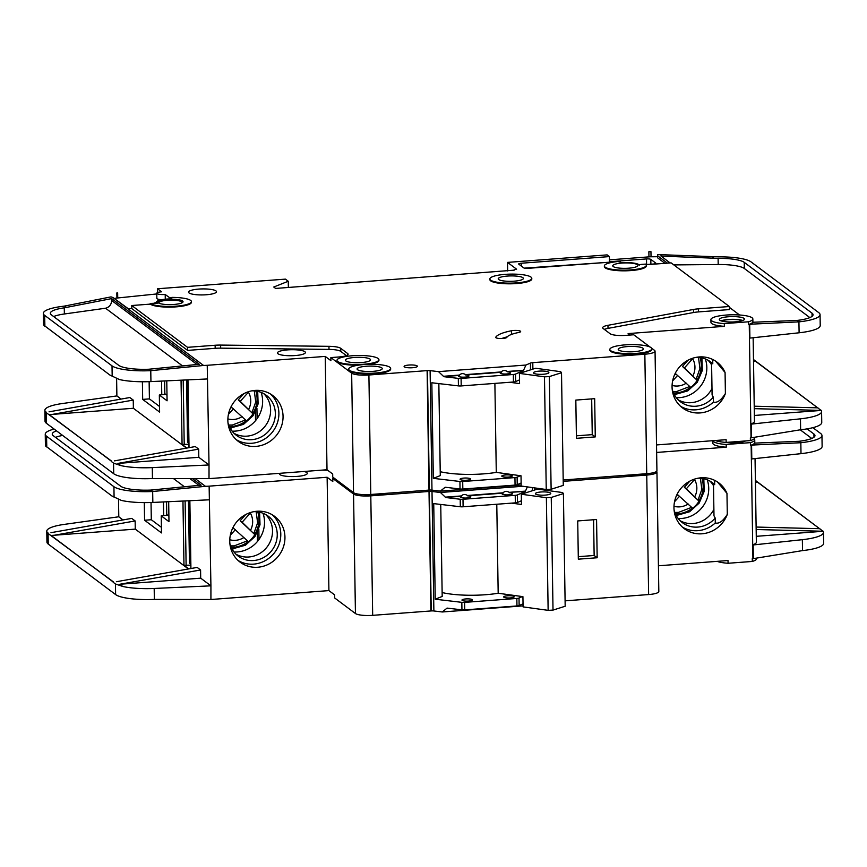 <?xml version="1.0" encoding="UTF-8"?>
<svg xmlns="http://www.w3.org/2000/svg" width="867" height="867" viewBox="0 0 867 867"><rect width="100%" height="100%" fill="white"/><g stroke="black" fill="none" stroke-linecap="round" stroke-linejoin="round"><path stroke-width="1.3" d="M535.687 494.103A7.695 1.647 179.1 0 1 535.394 493.67A7.695 1.647 179.1 0 1 542.027 491.925A7.695 1.647 179.1 0 1 550.491 492.987A7.695 1.647 179.1 0 1 550.773 493.431A7.695 1.647 179.1 0 1 544.151 495.165A7.695 1.647 179.1 0 1 535.687 494.103M521.305 494.233L537.518 489.096L562.585 492.554L563.409 493.583L565.176 606.25L553.016 610.097L551.249 497.441L546.373 497.691L521.305 494.233L521.468 504.475L511.693 503.131M553.016 610.097L548.139 610.346L546.373 497.691M548.139 610.346L523.083 606.889L522.92 596.648L498.178 593.245L496.78 504.247M498.178 593.245A41.952 9.006 179.1 0 1 442.127 592.551M563.409 493.583L551.249 497.441M231.977 529.748L233.429 528.166L248.244 541.539A26.617 25.056 -53.1 0 1 233.743 547.25A26.617 25.056 -53.1 0 1 231.196 547.315M676.173 496.292L677.636 494.699L692.451 508.084A26.617 25.056 -53.1 0 1 677.951 513.795A26.617 25.056 -53.1 0 1 675.393 513.86M743.073 441.14A11.889 2.558 179.1 0 1 744.233 441.498M743.81 441.086A12.582 2.699 179.1 0 1 744.655 441.346M754.182 438.81A20.971 4.508 179.1 0 1 754.745 439.818A20.971 4.508 179.1 0 1 750.432 442.636L726.199 444.468A20.971 4.508 179.1 0 1 713.584 441.671A20.971 4.508 179.1 0 1 712.826 440.685M753.618 444.077L754.767 444.934L800.837 442.723A34.962 7.51 -0.9 0 0 821.959 435.483L822.122 446.407A34.962 7.51 179.1 0 1 801 453.647L800.837 442.723L798.919 441.292L754.702 443.124L753.618 444.077A20.971 4.508 179.1 0 1 750.475 445.367L750.432 442.636M656.633 452.444L726.243 447.199A20.971 4.508 179.1 0 1 713.628 444.403A20.971 4.508 179.1 0 1 712.847 443.21L712.804 440.685M756.609 558.272L756.62 558.63A20.971 4.508 179.1 0 1 752.296 561.448L752.253 558.716L752.924 558.662L751.364 458.979L751.147 445.324L750.475 445.367M697.957 478.226A24.991 23.517 126.9 0 1 712.381 482.681A24.991 23.517 126.9 0 1 714.679 484.664L713.487 483.97L713.985 515.8L715.199 518.043L715.286 522.964C719.036 524.004 723.035 521.143 727.294 514.38A28.665 26.975 -53.1 0 1 701.999 533.79A28.665 26.975 -53.1 0 1 684.366 528.729A28.665 26.975 -53.1 0 1 675.436 498.308A28.665 26.975 -53.1 0 1 701.121 477.804A28.665 26.975 -53.1 0 1 718.754 482.854A28.665 26.975 -53.1 0 1 726.969 493.356L717.442 481.933M340.482 482.886A20.971 4.508 179.1 0 1 339.658 482.388A20.971 4.508 179.1 0 1 339.127 481.868A20.971 4.508 179.1 0 0 339.658 482.388A20.971 4.508 179.1 0 0 340.482 482.886M342.367 484.295A20.971 4.508 179.1 0 1 339.669 483.071A20.971 4.508 179.1 0 1 338.889 481.879L338.889 481.684M352.208 491.665A20.971 4.508 179.1 0 1 351.384 491.166A20.971 4.508 179.1 0 1 350.853 490.657A20.971 4.508 179.1 0 0 351.384 491.166A20.971 4.508 179.1 0 0 352.208 491.665M386.335 493.312A20.971 4.508 179.1 0 1 363.511 494.613M354.636 493.236A20.971 4.508 179.1 0 1 351.395 491.849A20.971 4.508 179.1 0 1 350.615 490.668L350.604 490.473M647.519 473.631A20.971 4.508 179.1 0 1 627.892 475.116M342.378 603.735A20.971 4.508 179.1 0 1 341.555 603.237A20.971 4.508 179.1 0 1 341.024 602.717M354.104 612.525A20.971 4.508 179.1 0 1 353.281 612.026A20.971 4.508 179.1 0 1 352.75 611.506M263.015 513.264A28.665 26.975 -53.1 0 1 237.374 551.943A28.665 26.975 -53.1 0 1 233.992 551.986M229.874 543.533A24.991 23.517 126.9 0 0 238.208 556.137A24.991 23.517 126.9 0 0 253.576 560.537A24.991 23.517 126.9 0 0 275.966 542.666A24.991 23.517 126.9 0 0 268.174 516.147A24.991 23.517 126.9 0 0 253.749 511.682M235.965 554.208A24.991 23.517 126.9 0 0 248.851 556.993A24.991 23.517 126.9 0 0 270.699 540.596A24.991 23.517 126.9 0 0 265.692 514.532M257.792 567.246A28.665 26.975 -53.1 0 1 240.159 562.195A28.665 26.975 -53.1 0 1 231.229 531.764A28.665 26.975 -53.1 0 1 256.914 511.259A28.665 26.975 -53.1 0 1 274.546 516.32A28.665 26.975 -53.1 0 1 283.476 546.752A28.665 26.975 -53.1 0 1 257.792 567.246M238.165 560.526A28.665 26.975 126.9 0 0 253.63 564.135A28.665 26.975 126.9 0 0 278.86 544.92A28.665 26.975 126.9 0 0 272.39 514.868M513.99 596.474A5.245 1.127 -0.9 0 0 508.214 595.748A5.245 1.127 -0.9 0 0 503.694 596.94A5.245 1.127 -0.9 0 0 503.89 597.233A5.245 1.127 -0.9 0 0 509.666 597.959A5.245 1.127 -0.9 0 0 514.185 596.767A5.245 1.127 -0.9 0 0 513.99 596.474M472.266 599.617A5.245 1.127 -0.9 0 0 466.489 598.891A5.245 1.127 -0.9 0 0 461.97 600.083A5.245 1.127 -0.9 0 0 462.165 600.376A5.245 1.127 -0.9 0 0 467.942 601.102A5.245 1.127 -0.9 0 0 472.461 599.921A5.245 1.127 -0.9 0 0 472.266 599.617M509.222 492.673A5.245 1.127 179.1 0 1 512.375 493.377A5.245 1.127 179.1 0 1 512.57 493.67A5.245 1.127 179.1 0 1 508.051 494.862A5.245 1.127 179.1 0 1 502.275 494.136A5.245 1.127 179.1 0 1 502.08 493.832A5.245 1.127 179.1 0 1 503.163 493.128L467.486 495.816A5.245 1.127 179.1 0 1 470.64 496.52A5.245 1.127 179.1 0 1 470.835 496.813A5.245 1.127 179.1 0 1 466.316 498.005A5.245 1.127 179.1 0 1 460.55 497.279A5.245 1.127 179.1 0 1 460.355 496.975A5.245 1.127 179.1 0 1 461.428 496.271L445.335 497.485L460.204 499.24A3.501 0.748 179.1 0 0 462.989 499.273L515.226 495.339A3.501 0.748 179.1 0 0 517.393 494.927L525.315 491.459L509.211 492.337C506.794 490.863 504.778 491.015 503.153 492.792L503.163 493.128M503.153 492.792L467.486 495.48C465.07 494.006 463.054 494.157 461.428 495.935L461.428 496.271M304.035 471.485A13.98 3.002 179.1 0 1 306.777 472.558A13.98 3.002 179.1 0 1 307.297 473.349A13.98 3.002 179.1 0 1 295.257 476.514A13.98 3.002 179.1 0 1 279.857 474.585A13.98 3.002 179.1 0 1 279.337 473.794A13.98 3.002 179.1 0 1 279.488 473.328M674.082 510.067A24.991 23.517 126.9 0 0 682.416 522.671A24.991 23.517 126.9 0 0 697.783 527.082A24.991 23.517 126.9 0 0 715.199 518.043M680.172 520.742A24.991 23.517 126.9 0 0 693.058 523.538A24.991 23.517 126.9 0 0 713.888 509.395M715.286 522.964A28.665 26.975 -53.1 0 1 697.837 530.669A28.665 26.975 -53.1 0 1 682.362 527.071M707.223 479.798A28.665 26.975 -53.1 0 1 681.57 518.477A28.665 26.975 -53.1 0 1 678.2 518.531M714.679 484.664L714.614 480.329M751.147 445.324A3.501 0.748 -0.9 0 0 751.581 445.28L754.767 444.934M755.049 458.589L756.36 542.243A20.971 4.508 179.1 0 1 752.708 544.844M752.708 545.007A3.501 0.748 -0.9 0 0 753.152 544.964L802.354 539.675A34.962 7.51 -0.9 0 0 823.477 532.436A34.962 7.51 -0.9 0 0 823.043 531.287L756.262 536.315M751.364 458.979A3.501 0.748 179.1 0 0 751.797 458.936L801 453.647M752.924 558.662A3.501 0.748 179.1 0 0 753.369 558.619L802.528 550.599L802.354 539.675M752.296 561.448L728.063 563.268L728.02 560.537L658.421 565.783M800.23 429.815L811.761 438.453M713.519 485.704A24.991 23.517 126.9 0 0 709.9 481.066M257.748 511.888A26.617 25.056 -53.1 0 1 254.649 534.451L240.159 520.742L242.142 522.227L250.877 512.397M240.159 520.742L245.708 514.543M254.649 534.451L242.142 522.227M253.825 533.595L257.618 522.855L256.199 511.725M230.329 535.177L235.412 529.65M190.794 563.886L189.407 500.736M257.434 541.496L257.293 532.717M190.393 563.918L190.025 563.637A3.501 0.91 -94.3 0 1 189.44 562.531L188.475 500.779M190.816 565.154L183.967 565.284L188.8 568.904M258.995 539.48L258.832 529.141M701.956 478.421A26.617 25.056 -53.1 0 1 698.856 500.996L684.366 487.287L686.35 488.771L695.085 478.931M684.366 487.287L689.915 481.077M698.856 500.996L686.35 488.771M698.022 500.129L701.826 489.4L700.395 478.259M674.537 501.722L679.62 496.184M167.494 515.193L161.229 515.854L168.978 521.663L168.675 501.7M161.229 515.854L161.5 532.923L144.572 520.243L144.301 502.611M118.519 499.479L118.79 516.775L123.006 519.929M50.958 532.674L131.741 518.39L135.144 520.937L135.274 529.13L188.432 568.969M116.384 581.714L197.177 567.419L200.58 569.977L200.7 578.17L210.919 585.821L209.131 486.149L327.13 477.262L332.809 481.51L332.755 478.443L334.391 478.313M199.486 500.27L198.597 500.302M461.428 495.935L445.324 497.149L440.403 492.478L432.004 491.491A3.501 0.748 179.1 0 0 429.349 491.437L370.794 495.848A13.98 3.002 179.1 0 1 353.552 494.027L332.755 478.443M440.403 492.478L522.844 486.268M656.568 471.334A13.98 3.002 179.1 0 1 656.948 472.006A13.98 3.002 179.1 0 1 646.749 475.062L563.214 481.358M527.353 486.886L525.315 491.459M521.414 500.736L517.512 502.437A3.501 0.748 179.1 0 1 515.345 502.849L515.226 495.339M523.029 603.833L519.138 605.534A3.501 0.748 179.1 0 1 516.96 605.957L516.84 598.447A3.501 0.748 -0.9 0 0 519.019 598.024L522.346 596.572M523.061 605.881L442.289 611.972L433.879 610.975L432.004 491.491M442.289 611.972L447.069 608.103L461.948 609.848L461.829 602.337A3.501 0.748 -0.9 0 0 464.604 602.381L516.84 598.447M440.739 504.442L442.192 596.442L435.223 599.216L461.829 602.337M435.223 599.216L433.728 503.619L460.323 506.751L460.204 499.24M516.96 605.957L464.723 609.891A3.501 0.748 179.1 0 1 461.948 609.848M327.13 477.262L328.907 590.6L334.586 594.86L334.629 597.927L355.437 613.522A13.98 3.002 179.1 0 0 372.68 615.342L431.235 610.932A3.501 0.748 179.1 0 1 433.879 610.975M656.948 472.006L658.822 591.5A13.98 3.002 179.1 0 1 648.624 594.556L565.089 600.842M328.907 590.6L210.919 599.498L210.919 585.821M727.294 514.38L726.969 493.356M726.243 447.199L726.199 444.468M321.798 470.142L327.628 470.207M195.4 478.757L205.479 486.322L152.668 491.513L150.75 490.083L201.177 485.13L192.658 478.747M209.131 486.149L205.479 486.322M47.988 532.902L47.186 532.273L47.761 532.912M46.785 446.852L46.547 436.209L113.924 486.701A34.962 7.51 -0.9 0 0 152.668 491.513L152.841 502.437L209.348 499.804M152.841 502.437A34.962 7.51 179.1 0 1 121.337 500.411L111.821 495.924L46.72 446.808M51.424 535.448L135.274 529.13M47.772 533.238L113.414 581.909M755.385 480.383L819.618 528.697M755.417 482.15L757.834 482.215L823.043 531.287M757.617 482.225L819.586 528.697M757.617 482.247L755.417 482.42M823.477 532.436L823.65 543.36A34.962 7.51 179.1 0 1 802.528 550.599M821.959 435.483A34.962 7.51 -0.9 0 0 820.648 433.5L812.878 427.669M118.79 516.775L64.169 524.405A34.962 7.51 -0.9 0 0 46.775 531.178A34.962 7.51 -0.9 0 0 47.186 532.295M46.417 446.884L45.832 446.267A34.962 7.51 179.1 0 1 45.42 445.15L45.247 434.226A34.962 7.51 -0.9 0 0 46.547 436.209M210.703 585.843L154.185 588.476A34.962 7.51 -0.9 0 1 122.691 586.439L119.787 584.26L200.7 578.17M210.919 599.498L154.359 599.4A34.962 7.51 179.1 0 1 115.614 594.578L115.452 583.979L122.691 586.439M46.775 531.178L46.948 542.103A34.962 7.51 179.1 0 0 48.249 544.086L115.614 594.578M460.323 506.751A3.501 0.748 179.1 0 0 463.108 506.783L515.345 502.849M54.122 429.067A34.962 7.51 -0.9 0 0 45.247 434.226M113.176 582.277L115.452 583.979M51.142 535.47L113.176 581.952M431.235 610.932L429.349 491.437M431.137 610.856L429.263 491.372M430.899 610.953L429.013 491.47M596.572 519.517L597.168 557.752L578.322 559.172L577.725 520.937L596.572 519.517M534.787 489.963L534.755 487.915M534.451 490.072L534.419 487.861M798.919 441.292A27.972 6.004 -0.9 0 0 814.969 435.592A27.972 6.004 -0.9 0 0 813.918 434.009L807.069 428.872M56.496 430.845A27.972 6.004 -0.9 0 0 52.237 434.118A27.972 6.004 -0.9 0 0 53.277 435.7L120.654 486.192A27.972 6.004 -0.9 0 0 150.75 490.083M55.542 437.401A27.972 6.004 179.1 0 1 62.619 435.429M119.787 584.26L200.58 569.977M54.361 535.232L135.144 520.937M819.857 528.707L756.122 527.049M823.26 531.254L756.154 529.52M447.079 608.439L448.846 608.309M525.315 491.123L509.211 492.337M578.289 556.679L594.144 555.487L597.168 557.752M594.144 555.487L593.581 519.745M167.483 514.998L168.892 516.049M151.031 502.513L151.302 519.734L144.572 520.243M151.302 519.734L161.414 527.309M163.668 515.67L163.451 501.95M728.063 563.268A20.971 4.508 179.1 0 1 717.15 561.361M745.49 440.956A12.582 2.699 179.1 0 1 726.156 442.419L726.123 439.688L656.525 444.934M533.779 373.254A7.695 1.647 179.1 0 1 533.498 372.821A7.695 1.647 179.1 0 1 540.13 371.076A7.695 1.647 179.1 0 1 548.594 372.138A7.695 1.647 179.1 0 1 548.876 372.572A7.695 1.647 179.1 0 1 542.254 374.316A7.695 1.647 179.1 0 1 533.779 373.254M519.409 373.384L535.622 368.247L560.689 371.694L561.513 372.734L563.279 485.39L551.119 489.248L549.353 376.581L544.476 376.831L519.409 373.384L519.571 383.626L509.796 382.271M551.119 489.248L546.243 489.497L544.476 376.831M546.243 489.497L521.175 486.04L521.024 475.799L496.282 472.385L494.884 383.398M496.282 472.385A41.952 9.006 179.1 0 1 440.23 471.702M561.513 372.734L549.353 376.581M230.069 408.899L231.532 407.306L246.347 420.69A26.617 25.056 -53.1 0 1 231.847 426.401A26.617 25.056 -53.1 0 1 229.289 426.466M674.277 375.433L675.74 373.85L690.555 387.224A26.617 25.056 -53.1 0 1 676.054 392.935A26.617 25.056 -53.1 0 1 673.496 393M721.463 320.974A11.889 2.558 179.1 0 1 731.878 319.479A11.889 2.558 179.1 0 1 742.336 320.649M719.762 320.216A12.582 2.699 179.1 0 1 719.296 319.5A12.582 2.699 179.1 0 1 730.144 316.65A12.582 2.699 179.1 0 1 743.994 318.384A12.582 2.699 179.1 0 1 744.46 319.099A12.582 2.699 179.1 0 1 733.612 321.95A12.582 2.699 179.1 0 1 719.762 320.216M721.041 320.833A12.582 2.699 179.1 0 1 742.759 320.497M752.068 317.777A20.971 4.508 179.1 0 1 752.849 318.969A20.971 4.508 179.1 0 1 748.535 321.787L724.303 323.608A20.971 4.508 179.1 0 1 711.688 320.823A20.971 4.508 179.1 0 1 710.907 319.63A20.971 4.508 179.1 0 1 728.984 314.884A20.971 4.508 179.1 0 1 752.068 317.777M751.711 323.218L752.87 324.085L798.93 321.863A34.962 7.51 -0.9 0 0 820.052 314.634L820.225 325.558A34.962 7.51 179.1 0 1 799.103 332.787L798.93 321.863L797.022 320.432L752.805 322.264L751.711 323.218A20.971 4.508 179.1 0 1 748.579 324.518L748.535 321.787M630.049 335.052L628.098 333.589L724.346 326.339A20.971 4.508 179.1 0 1 711.731 323.554A20.971 4.508 179.1 0 1 710.951 322.361L710.907 319.63M754.713 437.412L754.713 437.77A20.971 4.508 179.1 0 1 750.399 440.588L750.356 437.857L751.028 437.813L749.251 324.464L748.579 324.518M696.06 357.367A24.991 23.517 126.9 0 1 710.485 361.832A24.991 23.517 126.9 0 1 712.782 363.815L711.59 363.121L712.089 394.94L713.303 397.194L713.378 402.115C717.128 403.144 721.138 400.283 725.397 393.531A28.665 26.975 -53.1 0 1 700.102 412.93A28.665 26.975 -53.1 0 1 682.47 407.88A28.665 26.975 -53.1 0 1 673.54 377.448A28.665 26.975 -53.1 0 1 699.225 356.944A28.665 26.975 -53.1 0 1 716.846 362.005A28.665 26.975 -53.1 0 1 725.072 372.507L715.546 361.084M518.715 332.473A5.592 1.203 -0.9 0 0 520.655 331.53A5.592 1.203 -0.9 0 0 520.449 331.205A5.592 1.203 -0.9 0 0 511.422 330.76A46.146 9.905 -0.9 0 0 495.74 337.241A5.592 1.203 -0.9 0 0 495.696 337.404A5.592 1.203 -0.9 0 0 500.942 338.52A5.592 1.203 -0.9 0 0 506.827 337.382A34.962 7.51 -0.9 0 1 518.715 332.473M157.978 302.453A12.582 2.699 179.1 0 1 169.52 299.928A12.582 2.699 179.1 0 1 182.579 301.694A12.582 2.699 179.1 0 1 182.937 302.063M158.336 302.832A12.582 2.699 179.1 0 1 157.87 302.117A12.582 2.699 179.1 0 1 168.718 299.267A12.582 2.699 179.1 0 1 182.569 301.012A12.582 2.699 179.1 0 1 183.035 301.727A12.582 2.699 179.1 0 1 172.197 304.566A12.582 2.699 179.1 0 1 158.336 302.832M150.262 303.439L157.393 303.19A13.98 3.002 -0.9 0 1 156.472 302.139A13.98 3.002 -0.9 0 1 171.991 298.909L170.463 297.728L171.969 297.403A20.971 4.508 179.1 0 1 190.642 300.405A20.971 4.508 179.1 0 1 191.423 301.586A20.971 4.508 179.1 0 1 173.357 306.344A20.971 4.508 179.1 0 1 150.262 303.439L150.273 304.122A20.971 4.508 179.1 0 0 173.367 307.026A20.971 4.508 179.1 0 0 191.434 302.269L191.423 301.586M646.294 265.302A20.971 4.508 179.1 0 0 645.514 264.11L641.808 264.381A3.501 0.748 -0.9 0 0 639.261 265.15A3.501 0.748 -0.9 0 0 639.272 265.204A13.98 3.002 -0.9 0 0 638.784 264.608A13.98 3.002 -0.9 0 0 618.93 263.048A3.501 0.748 -0.9 0 0 620.826 262.354A3.501 0.748 -0.9 0 0 620.696 262.159L619.656 261.379A20.971 4.508 179.1 0 0 604.353 265.952L604.364 266.635A20.971 4.508 179.1 0 0 625.41 270.818A20.971 4.508 179.1 0 0 646.305 265.985L646.294 265.302A20.971 4.508 179.1 0 1 625.4 270.136A20.971 4.508 179.1 0 1 604.353 265.952M531.005 277.104A20.971 4.508 179.1 0 1 531.796 278.285A20.971 4.508 179.1 0 1 513.719 283.043A20.971 4.508 179.1 0 1 490.624 280.139A20.971 4.508 179.1 0 1 489.844 278.946A20.971 4.508 179.1 0 1 507.921 274.2A20.971 4.508 179.1 0 1 531.005 277.104M531.796 278.285L531.807 278.968A20.971 4.508 179.1 0 1 513.73 283.726A20.971 4.508 179.1 0 1 490.635 280.821A20.971 4.508 179.1 0 1 489.855 279.629L489.844 278.946M378.142 358.494A20.971 4.508 179.1 0 1 378.922 359.686A20.971 4.508 179.1 0 1 360.845 364.433A20.971 4.508 179.1 0 1 337.762 361.528A20.971 4.508 179.1 0 1 336.981 360.336A20.971 4.508 179.1 0 1 355.058 355.589A20.971 4.508 179.1 0 1 378.142 358.494M378.922 359.686L378.933 360.369A20.971 4.508 179.1 0 1 369.407 364.303M358.234 365.191A20.971 4.508 179.1 0 1 337.772 362.211A20.971 4.508 179.1 0 1 336.992 361.019L336.981 360.336M389.868 367.272A20.971 4.508 179.1 0 1 390.649 368.464A20.971 4.508 179.1 0 1 372.572 373.211A20.971 4.508 179.1 0 1 349.488 370.317A20.971 4.508 179.1 0 1 348.707 369.125A20.971 4.508 179.1 0 1 366.774 364.378A20.971 4.508 179.1 0 1 389.868 367.272M390.649 368.464L390.659 369.147A20.971 4.508 179.1 0 1 372.582 373.894A20.971 4.508 179.1 0 1 349.499 371A20.971 4.508 179.1 0 1 348.718 369.808L348.707 369.125M651.009 347.602A20.971 4.508 179.1 0 1 651.789 348.794A20.971 4.508 179.1 0 1 633.712 353.541A20.971 4.508 179.1 0 1 610.628 350.647A20.971 4.508 179.1 0 1 609.837 349.455A20.971 4.508 179.1 0 1 627.914 344.708A20.971 4.508 179.1 0 1 651.009 347.602M651.789 348.794L651.8 349.477A20.971 4.508 179.1 0 1 633.723 354.224A20.971 4.508 179.1 0 1 610.639 351.33A20.971 4.508 179.1 0 1 609.848 350.138L609.837 349.455M261.119 392.404A28.665 26.975 -53.1 0 1 235.466 431.094A28.665 26.975 -53.1 0 1 232.096 431.137M227.978 422.684A24.991 23.517 126.9 0 0 236.312 435.277A24.991 23.517 126.9 0 0 251.679 439.688A24.991 23.517 126.9 0 0 274.07 421.817A24.991 23.517 126.9 0 0 266.277 395.287A24.991 23.517 126.9 0 0 251.853 390.833M234.068 433.348A24.991 23.517 126.9 0 0 246.954 436.144A24.991 23.517 126.9 0 0 268.803 419.747A24.991 23.517 126.9 0 0 263.796 393.683M255.895 446.397A28.665 26.975 -53.1 0 1 238.262 441.346A28.665 26.975 -53.1 0 1 229.332 410.915A28.665 26.975 -53.1 0 1 255.017 390.41A28.665 26.975 -53.1 0 1 272.65 395.46A28.665 26.975 -53.1 0 1 281.58 425.892A28.665 26.975 -53.1 0 1 255.895 446.397M236.257 439.677A28.665 26.975 126.9 0 0 251.733 443.275A28.665 26.975 126.9 0 0 276.963 424.071A28.665 26.975 126.9 0 0 270.482 394.008M512.094 475.625A5.245 1.127 -0.9 0 0 506.317 474.899A5.245 1.127 -0.9 0 0 501.798 476.081A5.245 1.127 -0.9 0 0 501.993 476.384A5.245 1.127 -0.9 0 0 507.769 477.11A5.245 1.127 -0.9 0 0 512.289 475.918A5.245 1.127 -0.9 0 0 512.094 475.625M470.358 478.768A5.245 1.127 -0.9 0 0 464.593 478.042A5.245 1.127 -0.9 0 0 460.074 479.223A5.245 1.127 -0.9 0 0 460.269 479.527A5.245 1.127 -0.9 0 0 466.045 480.253A5.245 1.127 -0.9 0 0 470.564 479.061A5.245 1.127 -0.9 0 0 470.358 478.768M618.702 350.04A12.582 2.699 179.1 0 1 618.225 349.325A12.582 2.699 179.1 0 1 629.074 346.475A12.582 2.699 179.1 0 1 642.924 348.209A12.582 2.699 179.1 0 1 643.401 348.924A12.582 2.699 179.1 0 1 632.552 351.774A12.582 2.699 179.1 0 1 618.702 350.04M357.562 369.71A12.582 2.699 179.1 0 1 357.096 368.995A12.582 2.699 179.1 0 1 367.933 366.145A12.582 2.699 179.1 0 1 381.794 367.89A12.582 2.699 179.1 0 1 382.26 368.605A12.582 2.699 179.1 0 1 371.412 371.444A12.582 2.699 179.1 0 1 357.562 369.71M507.314 371.824A5.245 1.127 179.1 0 1 510.468 372.517A5.245 1.127 179.1 0 1 510.663 372.821A5.245 1.127 179.1 0 1 506.144 374.002A5.245 1.127 179.1 0 1 500.378 373.276A5.245 1.127 179.1 0 1 500.183 372.983A5.245 1.127 179.1 0 1 501.256 372.279L465.59 374.967A5.245 1.127 179.1 0 1 468.744 375.66A5.245 1.127 179.1 0 1 468.939 375.964A5.245 1.127 179.1 0 1 464.419 377.145A5.245 1.127 179.1 0 1 458.654 376.419A5.245 1.127 179.1 0 1 458.448 376.126A5.245 1.127 179.1 0 1 459.532 375.422L443.438 376.636L458.307 378.38A3.501 0.748 179.1 0 0 461.092 378.424L513.329 374.49A3.501 0.748 179.1 0 0 515.497 374.078L523.419 370.61L507.314 371.477C504.897 370.014 502.882 370.166 501.256 371.932L501.256 372.279M501.256 371.932L465.59 374.62C463.173 373.157 461.157 373.309 459.532 375.075L459.532 375.422M498.698 279.532A12.582 2.699 179.1 0 1 498.232 278.816A12.582 2.699 179.1 0 1 509.081 275.966A12.582 2.699 179.1 0 1 522.931 277.711A12.582 2.699 179.1 0 1 523.397 278.426A12.582 2.699 179.1 0 1 512.56 281.266A12.582 2.699 179.1 0 1 498.698 279.532M277.96 353.736A13.98 3.002 179.1 0 1 277.44 352.934A13.98 3.002 179.1 0 1 289.491 349.769A13.98 3.002 179.1 0 1 304.881 351.699A13.98 3.002 179.1 0 1 305.401 352.501A13.98 3.002 179.1 0 1 293.349 355.665A13.98 3.002 179.1 0 1 277.96 353.736M345.835 360.921A12.582 2.699 179.1 0 1 345.369 360.206A12.582 2.699 179.1 0 1 356.218 357.356A12.582 2.699 179.1 0 1 370.068 359.101A12.582 2.699 179.1 0 1 370.534 359.816A12.582 2.699 179.1 0 1 359.686 362.666A12.582 2.699 179.1 0 1 345.835 360.921M189.049 292.938A13.98 3.002 179.1 0 1 188.529 292.146A13.98 3.002 179.1 0 1 200.57 288.982A13.98 3.002 179.1 0 1 215.97 290.911A13.98 3.002 179.1 0 1 216.49 291.702A13.98 3.002 179.1 0 1 204.439 294.867A13.98 3.002 179.1 0 1 189.049 292.938M159.192 303.298A11.531 2.482 179.1 0 1 158.932 302.789A11.531 2.482 179.1 0 1 168.87 300.177A11.531 2.482 179.1 0 1 181.571 301.77A11.531 2.482 179.1 0 1 181.994 302.42A11.531 2.482 179.1 0 1 181.756 302.941M613.207 266.537A12.582 2.699 179.1 0 1 612.741 265.822A12.582 2.699 179.1 0 1 623.59 262.972A12.582 2.699 179.1 0 1 637.44 264.717A12.582 2.699 179.1 0 1 637.906 265.432A12.582 2.699 179.1 0 1 627.069 268.282A12.582 2.699 179.1 0 1 613.207 266.537M404.347 366.871A6.643 1.431 179.1 0 1 404.098 366.492A6.643 1.431 179.1 0 1 409.82 364.985A6.643 1.431 179.1 0 1 417.135 365.907A6.643 1.431 179.1 0 1 417.385 366.286A6.643 1.431 179.1 0 1 411.662 367.781A6.643 1.431 179.1 0 1 404.347 366.871M672.185 389.218A24.991 23.517 126.9 0 0 680.519 401.822A24.991 23.517 126.9 0 0 695.887 406.222A24.991 23.517 126.9 0 0 713.303 397.194M678.265 399.882A24.991 23.517 126.9 0 0 691.151 402.678A24.991 23.517 126.9 0 0 711.991 388.535M713.378 402.115A28.665 26.975 -53.1 0 1 695.941 409.82A28.665 26.975 -53.1 0 1 680.465 406.211M705.326 358.949A28.665 26.975 -53.1 0 1 679.674 397.628A28.665 26.975 -53.1 0 1 676.303 397.671M712.782 363.815L712.717 359.48M749.251 324.464A3.501 0.748 -0.9 0 0 749.684 324.431L752.87 324.085M820.052 314.634A34.962 7.51 -0.9 0 0 818.751 312.64L750.974 261.845A34.962 7.51 -0.9 0 0 718.299 256.86L660.221 254.649L662.204 256.133L661.055 256.144L670.115 262.939M729.353 307.341L739.562 314.992M660.221 254.649L657.674 254.67L657.533 255.732L667.417 263.135M698.444 311.914L729.396 309.584L729.342 306.517L698.401 308.847A13.98 3.002 -0.9 0 0 693.492 309.454L693.535 312.532A13.98 3.002 -0.9 0 1 698.444 311.914L698.401 308.847M650.185 347.103L633.723 334.77L625.649 335.377A12.582 2.699 -0.9 0 1 610.13 333.741L603.194 328.539A13.98 3.002 -0.9 0 1 602.673 327.748A13.98 3.002 -0.9 0 1 607.962 325.309L608.016 328.376L693.535 312.532M608.016 328.376A13.98 3.002 -0.9 0 0 604.321 329.395M753.141 337.729L754.463 421.384A20.971 4.508 179.1 0 1 750.811 423.996M750.811 424.158A3.501 0.748 -0.9 0 0 751.256 424.115L800.458 418.826A34.962 7.51 -0.9 0 0 821.58 411.587A34.962 7.51 -0.9 0 0 821.147 410.438L754.366 415.466M749.456 338.119A3.501 0.748 179.1 0 0 749.901 338.087L799.103 332.787M751.028 437.813A3.501 0.748 179.1 0 0 751.461 437.77L800.631 429.75L800.458 418.826M673.832 264.912L718.201 264.511A27.972 6.004 179.1 0 1 744.341 268.499L809.854 317.604M711.612 364.855A24.991 23.517 126.9 0 0 708.003 360.217M255.852 391.028A26.617 25.056 -53.1 0 1 252.752 413.602L238.262 399.893L240.246 401.378L248.981 391.548M238.262 399.893L243.811 393.683M252.752 413.602L240.246 401.378M251.929 412.735L255.722 402.006L254.302 390.876M228.433 414.328L233.516 408.801M188.898 443.037L187.51 379.887M255.527 420.647L255.397 411.868M188.497 443.07L188.117 442.777A3.501 0.91 -94.3 0 1 187.543 441.671L186.578 379.93M188.919 444.305L182.07 444.435L186.893 448.055M257.098 418.631L256.935 408.292M700.059 357.572A26.617 25.056 -53.1 0 1 696.96 380.136L682.47 366.427L684.453 367.911L693.188 358.082M682.47 366.427L688.008 360.228M696.96 380.136L684.453 367.911M696.125 379.269L699.918 368.54L698.499 357.41M672.629 380.862L677.723 375.335M165.597 394.344L159.333 395.005L167.082 400.814L166.767 380.851M159.333 395.005L159.604 412.074L142.676 399.394L142.394 381.762M116.611 378.63L116.882 395.916L121.109 399.08M49.061 411.825L129.844 397.53L133.247 400.088L133.377 408.281L186.535 448.12M114.487 460.865L195.27 446.57L198.673 449.117L198.803 457.31L209.023 464.972L207.235 365.3L325.233 356.413L330.901 360.661L330.858 357.583L338.932 356.976A12.582 2.699 -0.9 0 0 348.111 354.235A12.582 2.699 -0.9 0 0 347.645 353.519L347.667 354.961M197.578 379.41L196.701 379.453M459.532 375.075L443.427 376.289L438.507 371.629L430.108 370.642A3.501 0.748 179.1 0 0 427.453 370.588L368.898 374.999A13.98 3.002 179.1 0 1 351.655 373.178L330.858 357.583M438.507 371.629L525.933 365.04L523.419 370.61M530.517 369.862L530.409 363.089L525.933 365.04M530.409 363.089A3.501 0.748 179.1 0 1 532.446 362.677L644.842 354.213A13.98 3.002 179.1 0 0 655.051 351.157A13.98 3.002 179.1 0 0 654.531 350.366L651.54 348.122M607.962 325.309L693.492 309.454M646.132 264.738L671.101 262.864L729.342 306.517M616.513 261.671L528.046 268.337A3.501 0.748 179.1 0 1 523.733 267.881L518.824 264.197A3.501 0.748 179.1 0 1 518.683 264.001A3.501 0.748 179.1 0 1 521.24 263.232L521.284 266.039M170.528 298.335L165.207 294.498A6.643 1.431 -0.9 0 1 156.764 293.252A6.643 1.431 -0.9 0 1 161.609 291.811L157.545 288.754L285.427 279.131L288.256 281.255L273.744 287.02L275.63 288.44L514.185 270.157A3.501 0.748 179.1 0 1 514.055 269.962A3.501 0.748 179.1 0 1 516.602 269.193L507.531 262.398L607.138 254.887L609.403 256.589L521.24 263.232M347.645 353.519L340.709 348.317A13.98 3.002 -0.9 0 0 328.961 346.323L220.619 345.077A13.98 3.002 -0.9 0 0 215.135 345.25L187.543 347.331L131.762 305.52L150.273 304.122M519.517 379.876L515.616 381.588A3.501 0.748 179.1 0 1 513.448 382L513.329 374.49M521.132 482.984L517.231 484.686A3.501 0.748 179.1 0 1 515.063 485.097L514.944 477.587A3.501 0.748 -0.9 0 0 517.111 477.175L520.449 475.723M521.165 485.032L440.382 491.112L431.983 490.126L430.108 370.642M440.382 491.112L445.172 487.243L460.041 488.988L459.933 481.478A3.501 0.748 -0.9 0 0 462.707 481.521L514.944 477.587M438.843 383.593L440.284 475.593L433.327 478.356L459.933 481.478M433.327 478.356L431.831 382.77L458.426 385.891L458.307 378.38M515.063 485.097L462.826 489.031A3.501 0.748 179.1 0 1 460.041 488.988M325.233 356.413L327.011 469.751L332.69 474L332.733 477.078L353.53 492.662A13.98 3.002 179.1 0 0 370.783 494.483L429.338 490.072A3.501 0.748 179.1 0 1 431.983 490.126M655.051 351.157L656.926 470.64A13.98 3.002 179.1 0 1 646.728 473.696L563.192 479.993M610.075 262.159L524.329 268.131M327.011 469.751L209.012 478.638L209.023 464.972M725.397 393.531L725.072 372.507M724.346 326.339L724.303 323.608M750.399 440.588L726.167 442.419A20.971 4.508 179.1 0 1 715.253 440.501M648.949 256.87L648.863 251.744L649.892 251.668L650.954 251.658L651.03 256.784A6.99 1.506 -0.9 0 0 648.949 256.87L609.458 259.84M657.554 256.719L651.03 256.784M507.661 270.959L507.531 262.398M650.954 251.658A6.99 1.506 -0.9 0 0 648.863 251.744M117.652 292.84A6.99 1.506 -0.9 0 0 116.839 292.938L117.652 292.84L117.728 297.966A6.99 1.506 -0.9 0 0 116.915 298.064L114.509 298.4M156.775 293.946L117.728 297.966M157.545 288.754L157.61 292.547M187.543 347.331L187.597 350.398L215.179 348.317A13.98 3.002 -0.9 0 1 220.673 348.155L329.005 349.401A13.98 3.002 -0.9 0 1 340.753 351.384L346.41 355.622M131.762 305.52L131.817 308.587L187.597 350.398M131.817 308.587L128.446 308.847L112.883 297.489L203.582 365.473L150.771 370.664L148.853 369.234L199.28 364.27L111.659 298.606L64.266 307.839A27.972 6.004 -0.9 0 0 50.34 313.258A27.972 6.004 -0.9 0 0 51.381 314.851L118.746 365.343A27.972 6.004 -0.9 0 0 148.853 369.234M207.235 365.3L203.582 365.473M112.883 297.489L111.03 296.882L64.57 306.062L66.521 307.525M46.092 412.042L45.29 411.424L45.864 412.063M44.889 326.003L44.651 315.36L112.016 365.852A34.962 7.51 -0.9 0 0 150.771 370.664L150.934 381.588L207.451 378.955M150.934 381.588A34.962 7.51 179.1 0 1 119.44 379.551L109.925 375.075L44.824 325.959M49.517 414.599L133.377 408.281M45.875 412.389L111.518 461.06M753.488 359.523L817.722 407.848M753.521 361.301L755.937 361.366L821.147 410.438M753.521 361.561L755.71 361.398L817.689 407.848M821.58 411.587L821.753 422.511A34.962 7.51 179.1 0 1 800.631 429.75M116.882 395.916L62.272 403.545A34.962 7.51 -0.9 0 0 44.878 410.329A34.962 7.51 -0.9 0 0 45.29 411.446M44.51 326.035L43.935 325.418A34.962 7.51 179.1 0 1 43.523 324.291L43.35 313.366A34.962 7.51 -0.9 0 0 44.651 315.36M208.806 464.983L152.289 467.616A34.962 7.51 -0.9 0 1 120.795 465.579L117.89 463.412L198.803 457.31M209.012 478.638L152.462 478.541A34.962 7.51 179.1 0 1 113.718 473.729L113.544 463.13L120.795 465.579M44.878 410.329L45.041 421.254A34.962 7.51 179.1 0 0 46.352 423.237L113.718 473.729M458.426 385.891A3.501 0.748 179.1 0 0 461.211 385.934L513.448 382M64.57 306.062L60.755 306.593A34.962 7.51 -0.9 0 0 43.35 313.366M116.839 292.938L116.915 298.064M111.279 461.428L113.544 463.13M49.246 414.61L111.269 461.103M429.338 490.072L427.453 370.588M429.241 490.007L427.366 370.512M428.992 490.104L427.117 370.61M288.364 287.486L288.256 281.255M594.675 398.668L595.271 436.903L576.425 438.323L575.829 400.088L594.675 398.668M532.891 369.114L532.782 362.655M532.555 369.212L532.446 362.677M797.022 320.432A27.972 6.004 -0.9 0 0 813.062 314.743A27.972 6.004 -0.9 0 0 812.021 313.15L744.244 262.354A27.972 6.004 -0.9 0 0 718.104 258.366L662.204 256.133M712.273 256.914L714.245 258.399M111.659 298.606L111.691 300.524L197.037 364.498M53.646 316.542A27.972 6.004 179.1 0 1 64.364 313.984L105.546 308.229C109.307 307.265 111.355 304.696 111.691 300.524M117.89 463.412L198.673 449.117M52.464 414.372L133.247 400.088M817.96 407.848L754.225 406.2M821.363 410.405L754.257 408.66M165.207 294.498L165.283 299.213M156.764 293.252L156.851 298.378A6.643 1.431 -0.9 0 0 161.858 299.679M156.483 302.54A20.971 4.508 -0.9 0 0 153.936 303.168M609.403 256.589L609.49 261.715L646.5 258.93A3.501 0.748 179.1 0 1 650.814 259.385L655.734 263.069A3.501 0.748 179.1 0 1 655.864 263.265A3.501 0.748 179.1 0 1 653.306 264.023L646.013 264.576M657.533 255.732L657.565 257.781L664.967 263.33M507.249 336.829A46.146 9.905 -0.9 0 0 501.841 338.498M445.172 487.59L446.938 487.449M523.408 370.263L507.314 371.477M576.382 435.83L592.248 434.638L595.271 436.903M592.248 434.638L591.684 398.885M165.586 394.138L166.995 395.2M149.135 381.664L149.406 398.885L142.676 399.394M149.406 398.885L159.517 406.46M161.771 394.821L161.555 381.09M675.534 514.153A26.92 25.338 126.9 0 0 677.951 514.088A26.92 25.338 126.9 0 0 702.27 478.465M677.506 515.432A28.665 26.975 -53.1 0 1 676.217 515.497M231.326 547.608A26.92 25.338 126.9 0 0 233.754 547.543A26.92 25.338 126.9 0 0 258.073 511.931M691.714 507.325L678.438 512.408L674.808 512.408A24.894 23.431 126.9 0 0 678.319 512.408M673.984 506.274A17.99 16.939 126.9 0 0 679.804 506.859A17.99 16.939 126.9 0 0 688.192 503.998M247.507 540.791L234.231 545.874L230.6 545.874A24.894 23.431 126.9 0 0 234.112 545.863M229.777 539.74A17.99 16.939 126.9 0 0 235.596 540.314A17.99 16.939 126.9 0 0 243.995 537.464M233.31 548.898A28.665 26.975 -53.1 0 1 232.009 548.963M250.596 530.16A17.99 16.939 126.9 0 0 250.325 513.058M185.105 500.942L186.123 565.512M694.792 496.693A17.99 16.939 126.9 0 0 694.532 479.592M189.862 500.714L190.924 568.524M183.967 565.284L182.959 501.039M532.414 490.711L532.36 487.579M517.512 502.437L517.393 494.927M519.138 605.534L519.019 598.024M464.723 609.891L464.604 602.381M355.437 613.522L353.552 494.027M463.108 506.783L462.989 499.273M114.086 497.3L113.924 486.701M154.359 599.4L154.185 588.476M48.249 544.086L48.075 533.487M751.797 458.936L751.581 445.28M753.369 558.619L753.152 544.964M372.68 615.342L370.794 495.848M648.624 594.556L646.749 475.062M190.111 478.736L198.933 485.347M184.433 486.777L173.584 478.649M813.918 434.009L813.972 437.217M166.529 501.798L166.746 515.421M673.637 393.293A26.92 25.338 126.9 0 0 676.054 393.228A26.92 25.338 126.9 0 0 700.373 357.616M675.61 394.583A28.665 26.975 -53.1 0 1 674.32 394.648M229.43 426.759A26.92 25.338 126.9 0 0 231.847 426.694A26.92 25.338 126.9 0 0 256.166 391.082M689.807 386.476L676.542 391.559L672.911 391.559A24.894 23.431 126.9 0 0 676.423 391.548M672.088 385.425A17.99 16.939 126.9 0 0 677.907 385.999A17.99 16.939 126.9 0 0 686.296 383.149M245.61 419.931L232.334 425.025L228.704 425.014A24.894 23.431 126.9 0 0 232.215 425.014M227.88 418.891A17.99 16.939 126.9 0 0 233.7 419.465A17.99 16.939 126.9 0 0 242.099 416.615M231.402 428.049A28.665 26.975 -53.1 0 1 230.113 428.114L243.551 424.342L253.056 415.716L258.117 403.935L257.705 391.364M248.688 409.3A17.99 16.939 126.9 0 0 248.428 392.198M183.208 380.082L184.216 444.663M692.896 375.844A17.99 16.939 126.9 0 0 692.625 358.743M187.966 379.865L189.028 447.675M182.07 444.435L181.051 380.18M515.616 381.588L515.497 374.078M517.231 484.686L517.111 477.175M462.826 489.031L462.707 481.521M353.53 492.662L351.655 373.178M461.211 385.934L461.092 378.424M112.19 376.451L112.016 365.852M152.462 478.541L152.289 467.616M46.352 423.237L46.179 412.638M749.901 338.087L749.684 324.431M751.461 437.77L751.256 424.115M370.783 494.483L368.898 374.999M646.728 473.696L644.842 354.213M64.266 307.839L64.364 313.984M182.525 365.917L105.546 308.229M812.021 313.15L812.076 316.357M744.244 262.354L744.341 268.499M718.104 258.366L718.201 264.511M170.517 297.804L170.528 298.486M511.422 330.76L511.476 334.424M220.619 345.077L220.673 348.155M215.135 345.25L215.179 348.317M340.709 348.317L340.753 351.384M328.961 346.323L329.005 349.401M650.814 259.385L650.889 264.207M646.5 258.93L646.587 264.533M164.632 380.949L164.849 394.572M703.809 478.757L704.221 491.318L699.16 503.109L689.655 511.736L676.238 515.54M259.601 512.213L260.013 524.784L254.963 536.565L245.448 545.202L232.031 549.006M754.799 443.2L754.745 439.818M166.475 501.809L166.681 515.432M189.797 500.714L190.87 568.535M701.912 357.898L702.324 370.469L697.263 382.249L687.759 390.887L674.331 394.691M752.903 322.34L752.849 318.969M170.463 297.728L170.474 298.411M156.472 302.139L156.483 303.017M164.567 380.949L164.784 394.583M187.901 379.865L188.963 447.686"/></g></svg>
